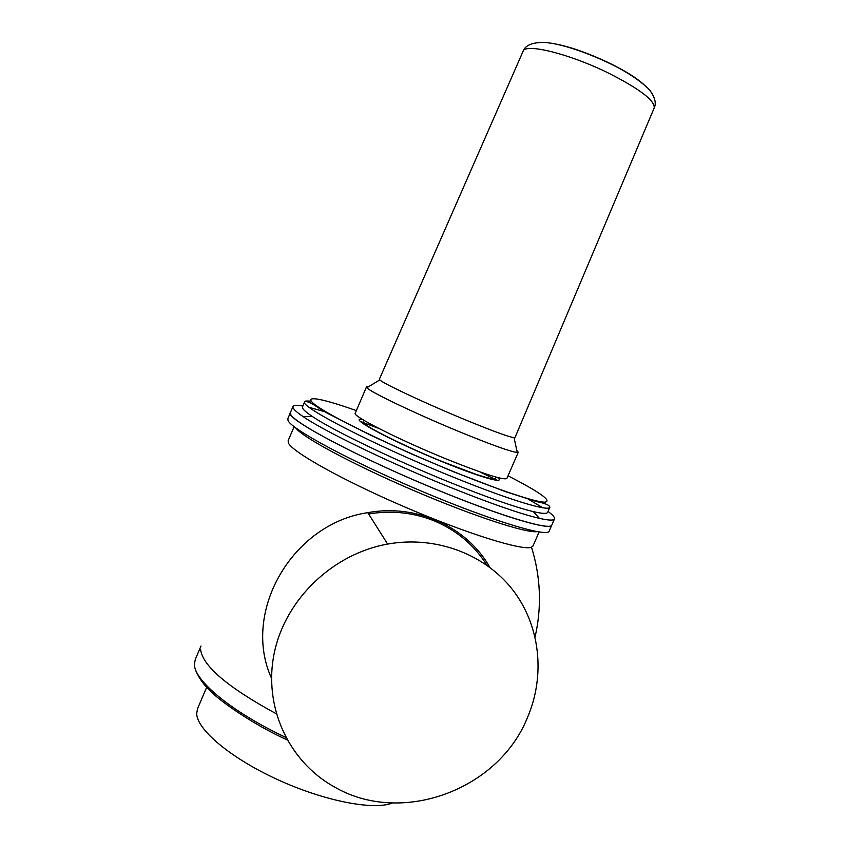 <?xml version="1.0" encoding="UTF-8"?>
<svg xmlns="http://www.w3.org/2000/svg" width="848" height="848" viewBox="0 0 848 848"><rect width="100%" height="100%" fill="white"/><g stroke="black" fill="none" stroke-linecap="round" stroke-linejoin="round"><path stroke-width="1.27" d="M290.376 412.669L287.822 418.679L288.076 420.619C291.733 429.427 351.051 461.407 420.852 490.897C490.653 520.449 547.066 537.505 549.133 531.208L551.783 525.135C549.833 531.145 493.536 513.803 423.724 484.219C353.913 454.708 294.479 422.972 290.705 414.439L290.408 412.573C283.084 417.757 363.474 460.4 446.96 493.833C506.924 518.107 550.225 530.466 551.783 525.135L554.433 519.061C555.133 517.651 553.013 515.118 548.052 511.439M362.531 431.091L360.792 430.455L362.531 431.091M302.874 406.022C297.023 404.994 293.726 405.143 293.005 406.468C292.21 408.1 295.56 411.471 303.054 416.559C324.307 431.272 389.338 462.785 449.832 487.165C490.43 503.458 520.29 513.856 539.423 518.361C548.518 520.418 553.521 520.64 554.433 519.061M542.688 507.729L527.106 498.423M326.798 412.287L309.287 407.369M304.665 401.804L302.503 406.892C301.771 408.407 305.015 411.587 312.244 416.421C332.49 430.18 393.143 459.457 449.482 482.215C487.314 497.437 515.245 507.231 533.265 511.609C541.989 513.644 546.769 513.92 547.607 512.446L549.854 507.295C548.624 511.768 508.037 499.493 451.91 476.597C373.936 445.094 298.22 405.874 304.708 401.719C310.453 400.563 317.799 408.757 331.049 415.117L371.806 435.766L411.301 453.839L453.055 471.573L505.376 491.628L536.816 501.666C545.391 503.341 549.737 505.217 549.854 507.295M497.151 480.307L479.873 471.88M378.632 428.346L360.601 421.594M366.474 386.942L355.259 413.22C351.623 415.7 398.549 439.561 445.868 458.81C483.063 473.756 503.394 480.328 506.86 478.505L506.903 478.41M368.477 386.741L366.484 386.9L366.866 387.716C369.728 391.702 414.577 413.209 457.814 431.081C490.759 444.606 510.57 451.74 517.259 452.482L518.255 452.26L516.824 450.5M523.015 51.452L379.385 379.204L379.809 379.904C382.777 383.264 422.802 402.143 461.132 418.085C490.367 430.18 508.005 436.731 514.058 437.716L515.012 437.526M271.508 678.252C241.267 611.896 292.359 523.608 367.799 512.658C416.697 503.574 467.1 526.831 489.879 567.386M368.626 513.962C391.161 510.263 412.711 512.436 433.275 520.492C456.192 529.894 474.074 544.798 486.922 565.224M527.106 718.426C497.628 790.548 400.436 826.09 333.805 786.594C288.013 760.974 262.88 705.642 274.445 652.165C285.893 598.688 333.073 553.818 387.631 544.066C435.543 535.491 484.558 553.882 512.499 589.593C540.367 625.421 545.741 675.782 527.106 718.426M206.689 687.198L197.595 708.578L196.683 713.454C196.651 729.344 230.412 757.995 277.36 779.503C324.233 801.084 373.926 810.635 392.401 802.992M200.594 649.589C202.746 666.093 227.953 687.474 276.236 713.751M294.118 426.661L288.15 440.706L288.362 442.857C291.86 451.825 342.942 480.477 405.418 507.252C467.873 534.07 523.142 551.062 531.505 547.204L533.042 545.858M295.687 427.858C301.941 436.953 352.068 464.079 412.16 489.879C472.23 515.722 526.279 533.371 537.166 531.654M311.068 401.093L305.768 401.009M356.372 410.612C318.042 396.981 299.111 394.15 318.509 407.157C337.493 419.993 396.779 448.497 452.938 471.361C499.408 490.303 535.766 502.27 544.946 502.186C552.239 500.998 539.932 492.211 508.026 475.823M362.478 419.442C346.196 416.697 391.946 441.31 442.804 461.937C481.547 477.837 506.5 484.621 497.426 477.477M523.036 51.399C524.753 42.803 569.464 53.742 608.864 73.278C639.752 88.998 654.868 100.541 654.221 107.897L654.094 108.173M548.455 42.856C564.885 44.87 585.523 51.77 610.38 63.568C625.432 71.031 636.477 77.931 643.526 84.249M200.987 646.038L195.305 659.415L194.425 664.101C193.789 680.255 231.536 711.896 285.712 737.378M290.408 412.573L292.963 406.552M312.244 416.421L303.054 416.559M533.265 511.609L539.423 518.361M495.794 477.032L495.582 477.572C495.635 478.431 494.426 478.791 491.957 478.664C490.685 478.452 489.614 478.664 475.961 474.308L442.698 461.747C410.92 448.984 373.767 430.731 366.951 425.463C363.644 422.919 362.52 421.339 363.58 420.725L363.824 420.258M506.86 478.505L518.255 452.26M379.809 379.904L366.866 387.716M514.058 437.716L517.259 452.482M654.221 107.897L514.98 437.6M523.068 51.336C525.304 45.156 532.502 42.209 544.639 42.495C558.397 43.248 583.625 50.827 611.175 64.172C632.926 74.56 649.494 88.298 651.084 92.135C655.228 98.421 656.267 103.689 654.2 107.95M367.799 512.658L387.631 544.066M287.059 739.848C251.835 724.001 217.533 699.261 209.71 690.314C199.301 680.891 194.658 668.394 195.517 669.443M535.099 636.869C541.914 606.861 540.717 576.969 531.505 547.204M532.926 546.123L539.095 531.972"/></g></svg>
